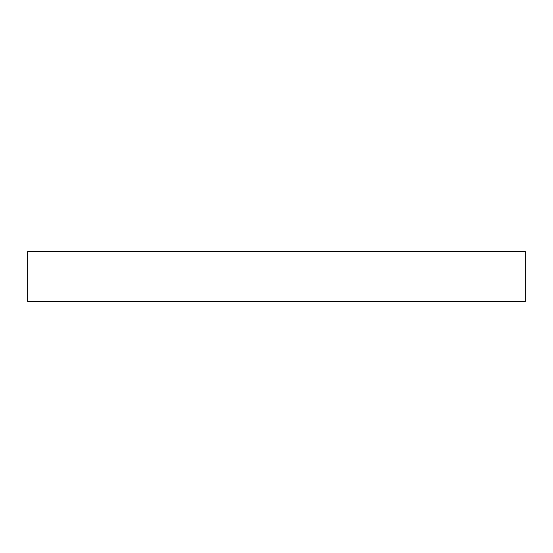 <?xml version="1.0" encoding="UTF-8"?>
<svg xmlns="http://www.w3.org/2000/svg" width="553" height="553" viewBox="0 0 553 553"><rect width="100%" height="100%" fill="white"/><g stroke="black" fill="none" stroke-linecap="round" stroke-linejoin="round"><path stroke-width="0.41" stroke-dasharray="2.77 2.07" d="M27.65 301.385L525.35 301.385M27.65 251.615L525.35 251.615"/><path stroke-width="0.83" d="M525.35 301.385L27.65 301.385L27.65 251.615L525.35 251.615L525.35 301.385"/></g></svg>
